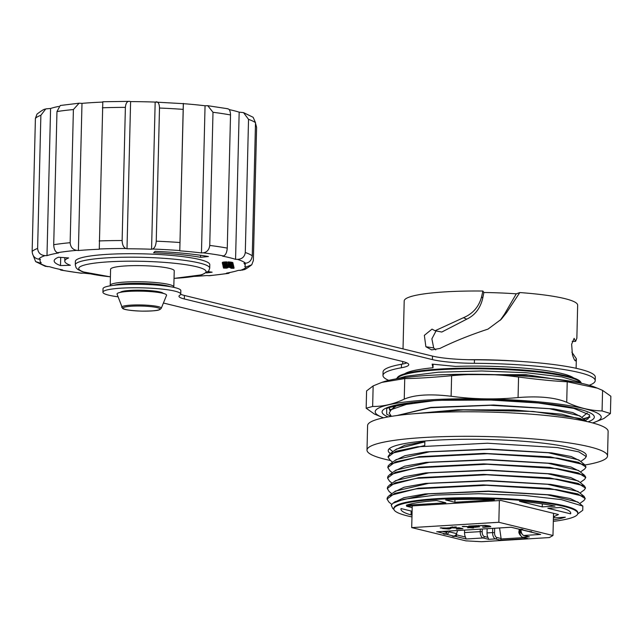<?xml version="1.0" encoding="UTF-8"?>
<svg xmlns="http://www.w3.org/2000/svg" width="643" height="643" viewBox="0 0 643 643"><rect width="100%" height="100%" fill="white"/><g stroke="black" fill="none" stroke-linecap="round" stroke-linejoin="round"><path stroke-width="0.96" d="M585.009 464.977A120.305 16.469 -178.6 0 0 607.531 455.975L608.133 431.445A120.305 16.469 -178.6 0 0 488.27 412.042A120.305 16.469 -178.6 0 0 367.595 425.57L367 450.092A120.305 16.469 -178.6 0 0 385.117 459.279A120.305 16.469 -178.6 0 0 390.51 460.501M553.43 516.876L558.437 514.529L500.905 500.463L406.561 506.234L412.195 507.608M554.354 516.819L553.462 515.678M553.326 521.377A91.997 12.595 -178.6 0 0 577.816 513.444A91.997 12.595 -178.6 0 0 486.148 498.606A91.997 12.595 -178.6 0 0 393.878 508.951A91.997 12.595 -178.6 0 0 411.97 516.932M553.406 517.904L565.374 517.173A84.916 11.63 1.4 0 1 553.358 519.865M412.018 514.858L411.078 514.914A84.916 11.63 1.4 0 1 400.951 509.127A84.916 11.63 1.4 0 1 401.063 508.565L412.107 511.265M519.448 501.323A84.916 11.63 1.4 0 1 555.013 506.113L542.234 506.893L519.448 501.323M436.621 500.543L445.864 502.802L406.32 505.221A84.916 11.63 1.4 0 1 436.621 500.543M445.631 499.989A84.916 11.63 1.4 0 1 494.427 499.836L454.882 502.255L445.631 499.989M570.622 513.837L547.836 508.267L560.608 507.48A84.916 11.63 1.4 0 1 570.735 513.275A84.916 11.63 1.4 0 1 570.622 513.837L570.654 512.704M500.174 320.375L504.498 314.178L516.273 293.843L519.809 292.557L506.459 312.795L501.283 319.249L488.005 329.112C470.459 334.874 454.432 341.312 439.941 348.434L431.63 349.896L425.883 346.738L424.34 335.357L432.008 329.128L435.078 330.743L463.45 317.706C472.894 313.736 478.947 306.751 481.607 296.736L482.885 291.038L483.874 292.509A76.147 10.425 1.4 0 1 516.273 293.843M483.874 292.509L482.732 298.207C480.369 308.23 475.032 315.215 466.73 319.169L441.797 332.029L435.078 330.743M436.05 330.928L431.879 338.837L433.687 347.911L435.753 349.864M571.836 377.353A86.757 11.879 -178.6 0 0 572.374 377.128M520.38 361.398A86.757 11.879 -178.6 0 0 468.466 359.71M405.966 373.061A86.757 11.879 -178.6 0 0 406.497 373.318M571.836 352.123L576.353 358.714L575.517 360.852M574.882 360.41L575.975 360.426C575.268 361.696 574.086 359.815 572.439 354.775L571.635 344.254L574.127 338.355L575.598 341.393L576.859 338.202L577.663 305.184A86.757 11.879 -178.6 0 0 519.809 292.557M482.885 291.038A86.757 11.879 -178.6 0 0 404.198 300.948L403.024 348.892M572.19 341.385L575.598 341.393M454.882 502.255L454.947 499.627M542.234 506.893L542.306 503.871M411.078 514.914L411.174 511.032M391.732 504.345L388.943 502.111L387.038 499.04L394.722 493.374L416.318 488.849L486.478 485.272L556.452 489.636L577.824 493.904L585.243 498.622L584.117 496.404L549.612 488.423L483.303 484.902L418.416 488.222L389.087 495.729L387.488 497.312L387.046 498.872M585.243 498.622L583.989 500.447L579.681 503.573M585.484 487.764L584.35 485.875L549.869 477.91L483.56 474.389L418.673 477.709L389.345 485.216L387.745 486.807L387.319 488.174M391.844 493.72L389.2 491.598L387.287 488.527L394.979 482.861L416.576 478.336L486.735 474.759L556.709 479.131L578.081 483.399L585.5 488.109L584.246 489.942L579.938 493.06M585.741 477.251L584.608 475.362L550.127 467.397L483.809 463.876L418.931 467.196L389.602 474.703L388.002 476.294L387.56 477.845M392.101 483.206L389.457 481.085L387.544 478.014L395.236 472.356L416.833 467.823L486.992 464.246L556.967 468.618L578.338 472.886L585.757 477.596L584.503 479.429L580.195 482.547M392.359 472.693L389.714 470.58L387.801 467.501L395.493 461.843L417.09 457.31L487.249 453.733L557.224 458.105L578.587 462.373L586.014 467.091L584.889 464.873L550.384 456.892L484.066 453.371L419.188 456.683L389.859 464.19L388.259 465.781L387.833 467.156M586.014 467.091L584.76 468.916L580.452 472.034M393.854 502.585L403.884 497.722L425.111 493.937L488.415 491.083L550.472 494.893L570.269 498.574L578.596 502.697M394.111 492.08L404.142 487.209L425.369 483.423L488.672 480.578L550.73 484.388L570.526 488.061L578.853 492.184M394.368 481.567L404.399 476.704L425.626 472.91L488.929 470.065L550.987 473.875L570.783 477.548L579.11 481.671M394.625 471.054L404.656 466.191L425.875 462.397L489.186 459.552L551.244 463.362L571.04 467.035L579.367 471.166M394.882 460.541L404.913 455.678L426.132 451.884L489.444 449.039L551.501 452.849L571.297 456.53L579.624 460.653M392.616 462.188L389.971 460.066L388.059 456.988L395.75 451.33L417.347 446.797L487.507 443.22L557.481 447.592L578.845 451.86L586.271 456.578L585.017 458.403L580.709 461.521M392.865 451.667L389.296 448.693M395.123 450.028L404.704 445.302L424.846 441.564M392.873 503.3L395.204 501.612L428.399 493.864L488.415 491.389L547.322 494.805L577.687 501.974L582.839 506.097L561.275 499.611L524.013 495.375L478.609 493.728L435.327 495.102L403.884 499.249L392.873 503.3L391.217 505.294L392.76 508.484L393.926 509.425M389.071 495.729L395.461 491.099L428.656 483.351L488.672 480.884L547.579 484.292L577.944 491.461L584.101 496.396M389.328 485.216L395.718 480.586L428.913 472.838L488.929 470.371L547.836 473.787L578.202 480.948L584.358 485.883M389.586 474.703L395.975 470.081L429.17 462.333L489.186 459.858L548.093 463.273L578.459 470.435L584.616 475.37M389.843 464.198L396.233 459.568L429.428 451.82L489.444 449.344L548.35 452.76L578.716 459.922L584.873 464.857M586.279 456.578L586.312 455.453A99.07 13.567 -178.6 0 0 530.009 441.821A99.07 13.567 -178.6 0 0 424.862 441.002L424.75 445.551L390.1 453.685L396.466 449.055L424.838 441.87M577.735 513.918L582.743 510.293L582.839 506.097M390.1 453.685L388.115 456.506M424.862 441.002A99.07 13.567 -178.6 0 0 388.219 450.614A99.07 13.567 -178.6 0 0 390.333 453.5M577.816 513.444L577.832 512.744A91.997 12.595 -178.6 0 0 486.172 497.907A91.997 12.595 -178.6 0 0 393.894 508.251L393.878 508.951M391.249 416.166L389.2 412.935M587.244 412.927L581.786 417.46M433.985 400.693L406.288 404.415L391.177 409.615L389.2 413.119M415.812 413.586L463.273 409.929L533.023 411.448L580.195 418.48L586.143 421.366M586.641 421.478L585.942 420.795L561.837 414.205L513.853 409.969L457.519 409.776L411.038 413.988M576.514 382.304L528.417 375.15L456.522 374.355M397.679 404.913L391.177 409.615M585.942 420.795L579.793 415.86L549.452 408.699L490.585 405.283L430.577 407.75L397.334 415.491M578.065 382.609L525.99 374.684L446.965 374.58M397.117 405.034L396.217 405.966M580.701 416.592L572.696 412.557L553.687 408.932L493.615 405.018L430.786 407.421L396.86 415.555M397.639 378.631L405.998 376.251L438.333 372.209L481.687 370.971L526.207 372.715L561.869 376.919L580.766 382.521L581.843 383.405M581.143 382.786L579.584 381.54A91.997 12.595 -178.6 0 0 489.323 368.961A91.997 12.595 -178.6 0 0 398.547 377.111L396.104 378.88M580.942 382.625A91.997 12.595 -178.6 0 0 489.339 368.262A91.997 12.595 -178.6 0 0 397.141 378.132M607.531 455.975A120.305 16.469 -178.6 0 0 487.667 436.565A120.305 16.469 -178.6 0 0 367 450.092M552.98 535.515L498.839 522.285L411.705 527.606L465.845 540.843L481.438 541.719L549.339 537.564L552.98 535.515L553.519 513.323M454.609 527.991L459.118 527.766L462.968 528.707L456.369 529.109L460.541 528.586L458.547 528.096L451.209 527.863L450.47 527.364L456.265 526.914L452.246 527.429L454.609 527.991M452.262 527.035L452.849 527.766M467.782 527.839L469.8 527.477L465.821 526.569L463.073 526.689L462.229 526.48L463.756 526.344L468.208 526.625L473.706 527.967L467.791 527.598M477.339 527.043L479.702 526.778L475.024 527.308L468.723 526.07L475.45 525.765L477.532 526.03L477.524 526.529L473.931 526.874L477.339 527.043M477.532 526.03L477.524 526.529L477.54 526.03M489.01 526.657L484.452 525.556L477.146 525.709L485.095 525.331L489.484 525.942L490.826 526.73L483.616 527.292L482.419 526.995L489.01 526.657L488.993 525.837M448.669 528.12L440.23 527.919L450.277 528.048L450.992 528.458L449.095 529.028L442.424 528.506L448.677 527.799M494.668 528.257L494.555 532.693L492.61 532.581A5.658 2.974 86.5 0 0 495.456 538.922L500.664 540.192L501.114 538.521L496.693 537.444A1.415 1.19 103.7 0 1 495.456 538.922L488.672 539.332L487.933 537.379L484.308 536.487A1.415 1.19 103.7 0 1 483.07 537.966L466.183 538.995L465.444 537.042L456.594 534.88A1.415 1.19 103.7 0 1 455.357 536.35L453.548 536.463L452.246 536.141L453.677 536.053A3.537 2.974 -76.3 0 0 456.546 533.618L457.599 530.523M449.336 531.03L449.071 531.793A3.537 2.974 103.7 0 1 446.21 534.229L443.469 533.995L445.269 533.883A1.415 1.19 -76.3 0 0 446.507 532.412L446.539 531.206M519.198 529.189A1.415 1.19 -76.3 0 0 519.785 529.334L521.586 529.221L522.896 529.543L521.465 529.623L528.932 531.456A3.537 2.974 103.7 0 1 528.176 531.383L520.709 529.559A3.537 2.974 -76.3 0 0 521.465 529.623M539.364 534.116L529.864 531.793L531.665 531.681L528.932 531.456M498.839 522.285L499.37 500.559M499.37 527.975L498.534 528.024M501.114 538.521L499.563 527.959M540.691 534.437L523.812 535.474L528.08 536.519M529.864 531.793A1.415 1.19 103.7 0 1 529.036 531.448M519.785 529.334L511.056 527.236M437.304 531.753L445.269 533.883M465.444 537.042A5.658 2.974 -93.5 0 1 464.535 532.589L464.592 530.097M456.594 534.88L456.626 533.369M487.933 537.379A5.658 2.974 -93.5 0 1 487.016 532.926L487.121 528.723M526.882 538.295L522.622 537.259A1.415 1.19 103.7 0 1 522.317 537.235L527.332 538.456M520.074 529.31A3.537 2.974 -76.3 0 0 520.709 529.559M446.499 532.581A3.537 2.974 -76.3 0 0 447.978 531.118M444.779 534.317L444.787 533.915M453.548 536.463L453.564 536.061M450.293 527.34L449.111 528.329M444.626 528.586L449.77 528.618L444.635 528.369M449.77 528.618L449.401 527.887M441.347 528.16L441.355 527.75M441.259 528.168L441.267 527.758M489.01 526.577L489.042 525.918M490.296 526.207L489.026 526.416M478.456 525.99L478.464 525.492M478.336 525.998L478.352 525.508M476.889 525.918L476.238 525.982M471.624 526.312L473.176 526.697L476.029 526.143L471.624 526.312L471.632 525.902M475.659 526.472L476.037 525.813M469.8 527.477L469.808 527.019M470.58 527.67L470.588 527.204M472.187 528.064L472.203 527.598M452.238 527.34L451.241 527.172L451.209 527.863M460.541 528.586L460.549 528.112M411.705 527.606L412.235 505.888M382.022 417.243L374.435 414.06L366.164 408.217L372.651 406.456C383.115 406.585 393.653 404.142 404.246 399.126C414.727 394.714 430.344 393.765 451.113 396.257C473.369 399.263 495.689 399.697 518.065 397.567C538.979 395.887 555.198 397.462 566.724 402.301C578.443 407.75 590.226 410.628 602.073 410.941L610.424 413.529L603.865 418.537L594.132 422.427A113.047 15.48 -178.6 0 0 488.584 399.014A113.047 15.48 -178.6 0 0 382.022 417.243A113.047 15.48 -178.6 0 0 383.517 417.813M610.424 413.529L610.85 396.241L602.579 390.397L597.443 388.187L567.222 381.757C555.592 381.283 539.381 379.7 518.563 377.023C496.316 374.017 473.995 373.583 451.619 375.713C430.746 377.578 415.121 378.534 404.744 378.582L381.733 382.416L373.149 385.913L366.59 390.92L366.164 408.217M592.613 422.925A113.047 15.48 -178.6 0 0 594.132 422.427M389.457 409.35L390.807 409.896M583.707 419.003L589.768 417.299M588.08 421.8A106.151 14.532 -178.6 0 0 559.113 405.371A106.151 14.532 -178.6 0 0 441.845 400.3L490.834 400.059L538.312 402.992L573.789 408.361L589.647 414.928L588.072 418.898L585.299 420.273M390.172 410.475L389.256 408.554M389.32 408.932L391.483 409.792M583.37 418.73L589.977 416.873M441.845 400.3A106.151 14.532 -178.6 0 0 422.925 401.465A106.151 14.532 -178.6 0 0 388.099 416.913M389.803 407.14L389.256 408.675L389.931 410.547M391.169 416.391L386.708 414.213L386.66 408.667L388.525 407.67L412.975 402.47L422.925 401.465M381.733 382.416L382.882 382.022A113.047 15.48 1.4 0 1 489.186 374.491A113.047 15.48 1.4 0 1 594.992 387.207L597.443 388.187M161.264 308.294L166.537 295.346A24.772 3.392 -178.6 0 0 162.84 293.28A24.772 3.392 -178.6 0 0 134.443 291.15A24.772 3.392 -178.6 0 0 117.082 294.14L122.54 308.375C122.934 308.407 122.885 310.328 141.428 311.124C160.131 311.14 159.054 309.548 159.874 309.58L161.264 308.294A19.804 2.709 -178.6 0 0 158.307 306.647A19.804 2.709 -178.6 0 0 135.601 304.943A19.804 2.709 -178.6 0 0 121.72 307.33M173.795 287.365L174.245 270.816A31.845 4.356 -178.6 0 0 169.455 268.388A31.845 4.356 -178.6 0 0 133.728 265.631A31.845 4.356 -178.6 0 0 110.58 269.256L110.218 285.814M174.06 278.411L201.934 274.794L208.686 271.041L209.706 268.179L209.787 264.675A67.226 9.203 -178.6 0 0 199.668 259.539A67.226 9.203 -178.6 0 0 124.244 253.736A67.226 9.203 -178.6 0 0 75.376 261.388L75.287 264.892L76.075 267.665L77.715 269.409L82.368 271.756L110.395 276.852M233.425 265.663L222.767 265.077L233.425 265.663L233.353 264.578L233.337 265.286M227.477 264.466L228.49 264.482M222.783 264.402L222.767 265.077M229.864 263.534L232.806 263.59A5.289 0.723 -178.6 0 0 232.903 263.453A5.289 0.723 -178.6 0 0 228 262.617L229.873 263.228M228 262.617L228.016 261.91A5.289 0.723 1.4 0 1 232.919 262.754L232.903 263.453M228.088 267.697L228 267.303A5.289 0.723 -178.6 0 0 223.442 267.914A5.289 0.723 -178.6 0 0 223.611 268.099L226.553 268.155L228.088 267.697L228.104 267.158M223.442 267.914L223.459 267.207A5.289 0.723 1.4 0 1 223.483 267.15M225.492 266.692A5.289 0.723 1.4 0 1 227.196 266.612M230.974 268.244L233.915 268.3A5.289 0.723 -178.6 0 0 234.012 268.171A5.289 0.723 -178.6 0 0 229.109 267.327L230.982 267.946M229.961 266.668A5.289 0.723 1.4 0 1 231.488 266.789M233.819 267.263A5.289 0.723 1.4 0 1 234.028 267.472L234.012 268.171M226.979 262.979L226.891 262.593A5.289 0.723 -178.6 0 0 222.333 263.196A5.289 0.723 -178.6 0 0 222.502 263.389L226.979 262.979L226.907 261.894L226.891 262.593M222.333 263.196L222.349 262.497A5.289 0.723 1.4 0 1 226.907 261.894M232.428 265.8L224.013 266.017L232.436 265.647M224.029 265.479L224.013 266.017M227.461 265.029L222.615 264.289A5.289 0.723 -178.6 0 0 227.461 265.029L227.373 264.635M227.124 263.582A5.289 0.723 -178.6 0 0 222.574 264.136L227.212 263.968L227.14 262.874L227.212 263.968M222.631 263.389A5.289 0.723 1.4 0 0 222.599 263.429L222.574 264.136M228.321 263.984L233.079 264.337A5.289 0.723 -178.6 0 0 228.233 263.598L228.321 263.984M232.887 263.509A5.289 0.723 1.4 0 1 233.096 263.638L233.079 264.337M228.249 263.011L228.233 263.598M228.482 264.659L228.57 265.045A5.289 0.723 -178.6 0 0 233.12 264.49L228.482 264.659L228.498 264M233.096 263.791L233.12 264.49M233.819 267.351L233.714 266.893L231.488 266.845L231.593 267.303L233.819 267.351L233.731 266.186L233.714 266.893M225.484 267.191L225.371 266.724L223.145 266.684L223.258 267.142L225.484 267.191L225.492 266.58M229.631 267.191L227.317 266.765L229.631 267.191L229.647 266.66M233.674 266.741L223.113 266.532L233.674 266.741L233.602 265.655L233.586 266.355M223.041 265.463L223.025 266.146M60.506 265.575A88.461 12.113 1.4 0 1 54.149 260.865A88.461 12.113 1.4 0 1 58.545 257.24L68.632 257.939A77.843 10.658 -178.6 0 0 64.766 261.13A77.843 10.658 -178.6 0 0 70.36 265.27L60.506 265.575L60.707 257.393M200.544 257.304A77.843 10.658 -178.6 0 0 153.605 252.739L155.108 251.341A88.461 12.113 1.4 0 1 208.453 256.525L200.544 257.304L200.592 255.279M208.155 271.659L212.134 272.182A88.461 12.113 1.4 0 1 206.499 272.937M102.808 101.819L99.271 249.251A102.615 14.05 -178.6 0 0 78.39 250.529L76.702 250.36C72.731 249.677 70.545 247.121 70.143 242.7L73.398 109.551L79.097 103.201L60.225 105.5L56.97 111.561L53.715 244.71C53.908 249.154 55.194 251.815 57.565 252.699L58.577 252.948A102.615 14.05 -178.6 0 0 46.987 255.641L45.066 255.601C40.565 255.215 38.082 252.828 37.615 248.447L40.871 115.298L45.79 108.892L50.58 108.474A102.615 14.05 1.4 0 1 58.626 106.441M79.097 103.201L81.991 103.362A102.615 14.05 1.4 0 1 102.679 102.092M155.164 102.084L151.571 249.243A102.615 14.05 -178.6 0 0 127.001 248.769L125.988 248.519C123.617 247.635 122.331 244.967 122.13 240.53L125.385 107.373C125.795 103.081 127.193 101.072 129.581 101.353L130.593 101.602A102.615 14.05 1.4 0 1 155.164 102.084L183.376 103.66A102.615 14.05 1.4 0 1 205.053 105.765L207.769 105.709L212.994 112.284L209.739 245.433C209.144 249.83 206.925 252.297 203.092 252.836L201.46 252.932A102.615 14.05 -178.6 0 0 179.783 250.826L183.319 103.394M229.149 109.591A102.615 14.05 1.4 0 1 239.172 112.163L243.52 112.613L248.536 119.357L245.288 252.506C244.605 256.862 242.001 259.153 237.492 259.362L235.571 259.33A102.615 14.05 -178.6 0 0 222.599 256.155L223.507 255.946C225.637 255.15 226.891 252.53 227.268 248.102L230.524 114.952C230.363 110.644 229.221 108.587 227.1 108.78M45.79 108.892C44.488 110.001 46.2 107.108 37.013 114.1L35.405 118.368L32.15 251.526C32.552 255.938 34.738 258.494 38.701 259.185L40.396 259.346A102.615 14.05 -178.6 0 0 40.003 260.519A102.615 14.05 -178.6 0 0 41.192 262.73L39.561 262.834L35.63 261.605L45.243 266.282L49.591 266.732A102.615 14.05 -178.6 0 0 62.572 269.907L60.9 270.124L80.994 273.195L83.711 273.122A102.615 14.05 -178.6 0 0 90.02 273.838M60.9 270.124L59.614 269.304M35.63 261.605L33.267 255.657M50.58 108.474L46.987 255.641M81.991 103.362L78.39 250.529M130.593 101.602L127.001 248.769M102.767 101.747L129.581 101.353M156.072 101.867C158.194 101.682 159.335 103.74 159.496 108.04L156.241 241.189C155.863 245.626 154.609 248.238 152.471 249.034L151.571 249.243M205.053 105.765L201.46 252.932M183.376 103.66L179.783 250.826M239.172 112.163L235.571 259.33M255.496 123.239L256.613 127.37L253.358 260.519L251.751 264.787L246.462 266.877L244.766 266.708A102.615 14.05 -178.6 0 0 245.16 265.535A102.615 14.05 -178.6 0 0 243.97 263.325L245.602 263.228C249.444 262.69 251.654 260.222 252.257 255.826L255.504 122.676L253.133 117.291M230.138 272.455L228.538 273.388L226.585 273.106A102.615 14.05 -178.6 0 0 238.183 270.422L242.974 270.004C244.276 268.887 242.564 271.788 251.751 264.795M194.556 276.394A102.615 14.05 -178.6 0 0 206.773 275.534L209.658 275.694L228.538 273.396M433.069 364.219L433.004 367.78L432.144 364.123L455.549 366.406A85.977 11.775 1.4 0 1 573.628 377.939M404.68 373.808A85.977 11.775 1.4 0 1 433.004 367.78M120.378 292.356A21.581 2.958 1.4 0 1 141.918 290.21A21.581 2.958 1.4 0 1 163.33 293.401M388.742 380.367A106.151 14.532 1.4 0 1 382.979 375.456A106.151 14.532 1.4 0 1 401.401 367.764A42.462 5.811 -178.6 0 0 408.771 364.685A42.462 5.811 -178.6 0 0 402.373 361.438L163.41 303.022M406.834 362.885A42.462 5.811 1.4 0 1 401.489 364.26A106.151 14.532 -178.6 0 0 383.067 371.951L382.979 375.456M118.023 296.809A38.918 5.329 1.4 0 1 102.936 292.211A38.918 5.329 1.4 0 1 141.974 287.839A38.918 5.329 1.4 0 1 180.755 294.116A38.918 5.329 1.4 0 1 179.823 295.233A35.381 4.847 -178.6 0 0 178.979 296.254A35.381 4.847 -178.6 0 0 184.308 298.955L432.417 359.606A42.462 5.811 -178.6 0 0 474.365 363.303A106.151 14.532 1.4 0 1 595.217 380.64L595.297 377.136A106.151 14.532 -178.6 0 0 474.454 359.799A42.462 5.811 1.4 0 1 432.506 356.101L184.396 295.45A35.381 4.847 1.4 0 1 180.731 294.277M595.217 380.64A106.151 14.532 1.4 0 1 589.221 385.27M180.755 294.116L180.844 290.612A38.918 5.329 -178.6 0 0 142.063 284.335A38.918 5.329 -178.6 0 0 103.025 288.707L102.936 292.211M504.498 314.178L506.459 312.795M482.732 298.207L481.607 296.736M466.73 319.169L463.45 317.706M433.687 347.911L425.883 346.738M529.406 536.841L522.622 537.259A5.658 2.974 -93.5 0 1 519.769 530.925L519.809 529.326M500.664 540.192L527.823 538.529M484.308 536.487A4.244 2.234 -93.5 0 1 482.17 531.737L480.217 531.632A5.658 2.974 86.5 0 0 483.07 537.966L488.672 539.332M455.357 536.35L466.183 538.995M446.21 534.229L453.677 536.053M511.193 527.228L436.685 531.785M520.388 530.885L519.102 531.07L519.142 529.221M496.693 537.444A4.244 2.234 -93.5 0 1 494.555 532.693M520.959 529.623A5.658 2.974 -93.5 0 0 523.812 535.474A1.415 1.19 103.7 0 1 523.506 535.45L528.731 536.72M446.507 532.412L442.561 531.448M480.281 529.141L480.217 531.632L464.535 532.589M482.17 531.737L482.234 529.02M501.122 538.987L523.828 537.604M492.715 528.377L492.61 532.581L487.016 532.926M449.071 531.793L456.546 533.618M487.82 526.038L487.828 525.636M472.557 527.003L472.565 526.545M451.113 396.257L451.619 375.713M404.744 378.582L404.246 399.126M372.651 406.456L373.149 385.913M602.579 390.397L602.073 410.941M566.724 402.301L567.222 381.757M518.563 377.023L518.065 397.567M157.165 307.619A18.478 2.532 1.4 0 1 142.071 311.124A18.478 2.532 1.4 0 1 125.176 307A18.478 2.532 1.4 0 1 157.165 307.619M173.851 286.931A31.845 4.356 -178.6 0 0 169.061 284.503A31.845 4.356 -178.6 0 0 133.334 281.755A31.845 4.356 -178.6 0 0 110.186 285.379M113.851 285.299A30.43 4.163 1.4 0 1 139.475 283.346A30.43 4.163 1.4 0 1 167.823 285.974A30.43 4.163 1.4 0 1 170.186 286.674M209.706 268.179A67.226 9.203 -178.6 0 0 199.579 263.043A67.226 9.203 -178.6 0 0 124.163 257.232A67.226 9.203 -178.6 0 0 75.287 264.892M110.395 276.811A63.689 8.721 1.4 0 1 96.739 262.866A63.689 8.721 1.4 0 1 196.493 266.732A63.689 8.721 1.4 0 1 174.06 278.363M208.469 275.694A104.383 14.291 -178.6 0 0 227.598 273.355M240.104 270.454A104.383 14.291 -178.6 0 0 246.462 266.877M245.602 263.228A104.383 14.291 -178.6 0 0 237.492 259.362M252.257 255.826A111.456 15.263 -178.6 0 0 245.288 252.506M223.507 255.946A104.383 14.291 -178.6 0 0 203.092 252.836M227.268 248.102A111.456 15.263 -178.6 0 0 209.739 245.433M179.718 250.561A104.383 14.291 -178.6 0 0 152.471 249.034M179.646 242.499A111.456 15.263 -178.6 0 0 156.241 241.189M125.988 248.519A104.383 14.291 -178.6 0 0 99.207 248.986M122.13 240.53A111.456 15.263 -178.6 0 0 99.135 240.932M76.702 250.36A104.383 14.291 -178.6 0 0 57.565 252.699M70.143 242.7A111.456 15.263 -178.6 0 0 53.715 244.71M45.066 255.601A104.383 14.291 -178.6 0 0 38.701 259.185M37.615 248.447A111.456 15.263 -178.6 0 0 32.15 251.526M39.561 262.834A104.383 14.291 -178.6 0 0 47.678 266.692M61.664 270.116A104.383 14.291 -178.6 0 0 82.079 273.227M248.536 119.357A111.456 15.263 1.4 0 1 255.504 122.676M212.994 112.284A111.456 15.263 1.4 0 1 230.524 114.952M159.496 108.04A111.456 15.263 1.4 0 1 182.901 109.35M102.39 107.783A111.456 15.263 1.4 0 1 125.385 107.373M56.97 111.561A111.456 15.263 1.4 0 1 73.398 109.551M35.405 118.368A111.456 15.263 1.4 0 1 40.871 115.298M401.401 367.764L401.489 364.26M474.365 363.303L474.454 359.799M432.417 359.606L432.506 356.101M184.308 298.955L184.396 295.45M402.719 361.527L402.655 364.034M576.353 358.714L576.12 368.294M392.302 406.288L393.95 407.614M391.04 415.997L391.466 416.342M407.831 372.265L407.815 372.996M570.55 376.243L570.526 376.967M520.291 529.285C519.496 530.813 520.573 532.87 523.506 535.45M540.016 534.325L529.567 531.769M436.999 531.785L511.121 527.252L519.48 529.302M519.102 531.07C518.306 532.597 519.383 534.654 522.317 537.235M449.803 528.562L449.819 527.863M476.23 526.255L476.246 525.556M452.254 526.762L452.238 527.461M40.035 259.314L40.003 260.519M245.216 263.252L245.16 265.535M243.52 112.613L253.133 117.283M207.769 105.701L227.863 108.763M122.419 291.408L122.411 291.994M161.337 292.364L161.321 292.943M64.847 257.674L64.766 261.13"/></g></svg>
